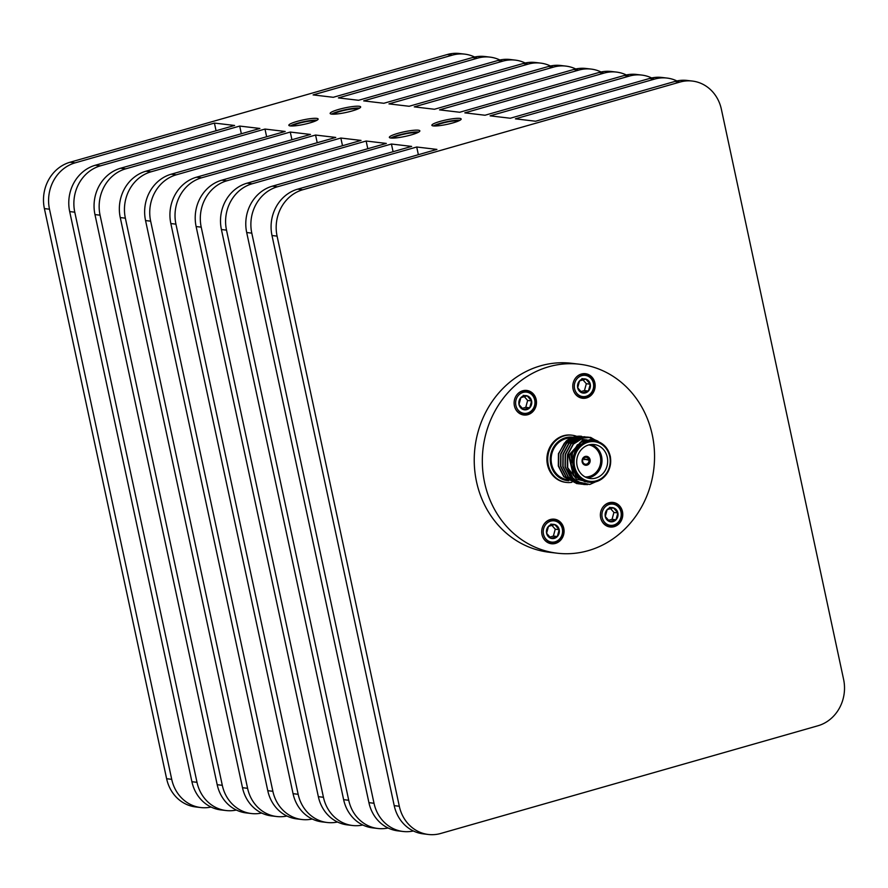 <?xml version="1.0" encoding="UTF-8"?>
<svg xmlns="http://www.w3.org/2000/svg" width="888" height="888" viewBox="0 0 888 888"><rect width="100%" height="100%" fill="white"/><g stroke="black" fill="none" stroke-linecap="round" stroke-linejoin="round"><path stroke-width="1.33" d="M297.635 189.166L302.73 189.766A38.051 34.388 96.7 0 0 277.089 236.13L271.994 235.52A38.051 34.388 -83.3 0 1 297.635 189.166L436.918 149.406L416.716 147.008L277.445 186.78A38.051 34.388 96.7 0 0 251.792 233.133L246.698 232.534A38.051 34.388 -83.3 0 1 272.339 186.169L411.621 146.409L391.43 144.023L252.148 183.783A38.051 34.388 96.7 0 0 226.507 230.136L221.412 229.537A38.051 34.388 -83.3 0 1 247.053 183.183L386.336 143.423L366.145 141.026L226.862 180.797A38.051 34.388 96.7 0 0 201.221 227.15L196.126 226.551A38.051 34.388 -83.3 0 1 221.767 180.186L361.039 140.426L340.848 138.04L201.576 177.8A38.051 34.388 96.7 0 0 175.935 224.153L170.84 223.554A38.051 34.388 -83.3 0 1 196.481 177.2L335.753 137.44L315.562 135.043L176.29 174.814A38.051 34.388 96.7 0 0 150.649 221.168L145.554 220.568A38.051 34.388 -83.3 0 1 171.195 174.203L310.467 134.443L290.276 132.057L151.004 171.817A38.051 34.388 96.7 0 0 125.363 218.171L120.257 217.571A38.051 34.388 -83.3 0 1 145.91 171.218L285.181 131.457L264.99 129.06L125.719 168.831A38.051 34.388 96.7 0 0 100.067 215.185L94.972 214.585A38.051 34.388 -83.3 0 1 120.624 168.221L259.895 128.46L239.704 126.074L100.433 165.834A38.051 34.388 96.7 0 0 74.781 212.188L69.686 211.588A38.051 34.388 -83.3 0 1 95.338 165.235L234.61 125.463L214.419 123.077L75.147 162.848A38.051 34.388 96.7 0 0 49.495 209.202L44.4 208.602A38.051 34.388 -83.3 0 1 70.041 162.238L447.275 54.534A38.051 34.388 -83.3 0 1 459.629 53.524L464.724 54.135A38.051 34.388 96.7 0 0 452.369 55.145L313.087 94.905L333.278 97.292L472.56 57.531A38.051 34.388 -83.3 0 1 484.915 56.521L490.01 57.121A38.051 34.388 96.7 0 0 477.655 58.131L338.384 97.902L358.574 100.288L497.846 60.517A38.051 34.388 -83.3 0 1 510.2 59.507L515.295 60.118A38.051 34.388 96.7 0 0 502.941 61.128L363.669 100.888L383.86 103.274L523.132 63.514A38.051 34.388 -83.3 0 1 535.486 62.504L540.581 63.104A38.051 34.388 96.7 0 0 528.227 64.114L388.955 103.885L409.146 106.271L548.418 66.5A38.051 34.388 -83.3 0 1 560.772 65.49L565.867 66.1A38.051 34.388 96.7 0 0 553.513 67.111L414.241 106.871L434.432 109.257L573.704 69.497A38.051 34.388 -83.3 0 1 586.058 68.487L591.153 69.086A38.051 34.388 96.7 0 0 578.798 70.097L439.527 109.868L459.718 112.254L598.989 72.494A38.051 34.388 -83.3 0 1 611.344 71.484L616.45 72.083A38.051 34.388 96.7 0 0 604.084 73.094L464.813 112.854L485.003 115.24L624.275 75.48A38.051 34.388 -83.3 0 1 636.64 74.47L641.735 75.069A38.051 34.388 96.7 0 0 629.381 76.079L490.098 115.851L510.289 118.237L649.572 78.477A38.051 34.388 -83.3 0 1 661.926 77.467L667.021 78.066A38.051 34.388 96.7 0 0 654.667 79.076L515.384 118.837L535.586 121.234L674.858 81.463A38.051 34.388 -83.3 0 1 687.223 80.453L692.318 81.052A38.051 34.388 96.7 0 0 679.964 82.062L674.858 81.463M315.418 121.012A12.365 1.865 -12.1 0 0 303.485 122.167A12.365 1.865 -12.1 0 0 292.141 125.996M417.171 132.856A12.943 1.954 -12.1 0 0 404.584 134.044A12.943 1.954 -12.1 0 0 392.629 138.117M357.964 108.935A12.943 1.954 -12.1 0 0 345.388 110.112A12.943 1.954 -12.1 0 0 333.422 114.197M458.441 121.001A12.365 1.865 -12.1 0 0 446.52 122.167A12.365 1.865 -12.1 0 0 435.164 125.996M246.698 232.534L368.92 802.652L374.014 803.263A38.051 34.388 96.7 0 0 403.074 831.479A38.051 34.388 96.7 0 0 413.375 830.979M251.792 233.133L374.014 803.263M221.412 229.537L343.634 799.666L348.729 800.266A38.051 34.388 96.7 0 0 377.789 828.482A38.051 34.388 96.7 0 0 388.089 827.993M226.507 230.136L348.729 800.266M196.126 226.551L318.348 796.669L323.443 797.28A38.051 34.388 96.7 0 0 352.503 825.496A38.051 34.388 96.7 0 0 362.804 824.996M201.221 227.15L323.443 797.28M170.84 223.554L293.062 793.683L298.157 794.283A38.051 34.388 96.7 0 0 327.217 822.499A38.051 34.388 96.7 0 0 337.518 822.01M175.935 224.153L298.157 794.283M145.554 220.568L267.776 790.686L272.871 791.297A38.051 34.388 96.7 0 0 301.931 819.513A38.051 34.388 96.7 0 0 312.221 819.014M150.649 221.168L272.871 791.297M120.257 217.571L242.491 787.7L247.586 788.3A38.051 34.388 96.7 0 0 276.645 816.516A38.051 34.388 96.7 0 0 286.935 816.028M125.363 218.171L247.586 788.3M94.972 214.585L217.194 784.703L222.3 785.314A38.051 34.388 96.7 0 0 251.359 813.53A38.051 34.388 96.7 0 0 261.649 813.031M100.067 215.185L222.3 785.314M69.686 211.588L191.908 781.718L197.003 782.317A38.051 34.388 96.7 0 0 226.074 810.533A38.051 34.388 96.7 0 0 236.363 810.045M74.781 212.188L197.003 782.317M317.016 120.224A14.985 2.264 -12.1 0 0 303.407 121.778A14.985 2.264 -12.1 0 0 290.354 125.93M418.792 132.035A15.607 2.364 -12.1 0 0 404.506 133.655A15.607 2.364 -12.1 0 0 390.809 138.04M359.596 108.114A15.607 2.364 -12.1 0 0 345.299 109.724A15.607 2.364 -12.1 0 0 331.601 114.108M460.04 120.213A14.985 2.264 -12.1 0 0 446.442 121.778A14.985 2.264 -12.1 0 0 433.388 125.93M226.074 810.533L220.968 809.934A38.051 34.388 -83.3 0 1 191.908 781.718M251.359 813.53L246.265 812.931A38.051 34.388 -83.3 0 1 217.194 784.703M276.645 816.516L271.55 815.917A38.051 34.388 -83.3 0 1 242.491 787.7M301.931 819.513L296.836 818.914A38.051 34.388 -83.3 0 1 267.776 790.686M327.217 822.499L322.122 821.9A38.051 34.388 -83.3 0 1 293.062 793.683M352.503 825.496L347.408 824.897A38.051 34.388 -83.3 0 1 318.348 796.669M377.789 828.482L372.694 827.882A38.051 34.388 -83.3 0 1 343.634 799.666M403.074 831.479L397.979 830.879A38.051 34.388 -83.3 0 1 368.92 802.652M428.371 834.476L423.276 833.865A38.051 34.388 -83.3 0 1 394.216 805.649L399.311 806.249A38.051 34.388 96.7 0 0 428.371 834.476A38.051 34.388 96.7 0 0 440.726 833.466L817.959 725.762A38.051 34.388 96.7 0 0 843.6 679.398L721.378 109.28A38.051 34.388 96.7 0 0 692.318 81.052M271.994 235.52L394.216 805.649M416.716 147.008L418.359 154.701M391.43 144.023L393.073 151.704M366.145 141.026L367.787 148.718M340.848 138.04L342.502 145.721M315.562 135.043L317.216 142.724M290.276 132.057L291.93 139.738M264.99 129.06L266.633 136.741M239.704 126.074L241.347 133.755M214.419 123.077L216.062 130.758M49.495 209.202L171.717 779.331A38.051 34.388 96.7 0 0 200.777 807.547A38.051 34.388 96.7 0 0 211.078 807.048M309.856 122.91A14.985 2.264 -12.1 0 0 318.137 119.014A14.985 2.264 -12.1 0 0 303.008 119.936A14.985 2.264 -12.1 0 0 288.833 125.297A14.985 2.264 -12.1 0 0 309.856 122.91M411.233 134.898A15.607 2.364 -12.1 0 0 419.858 130.847A15.607 2.364 -12.1 0 0 404.107 131.812A15.607 2.364 -12.1 0 0 389.344 137.385A15.607 2.364 -12.1 0 0 411.233 134.898M352.036 110.978A15.607 2.364 -12.1 0 0 360.661 106.915A15.607 2.364 -12.1 0 0 344.91 107.881A15.607 2.364 -12.1 0 0 330.147 113.464A15.607 2.364 -12.1 0 0 352.036 110.978M452.891 122.91A14.985 2.264 -12.1 0 0 461.172 119.014A14.985 2.264 -12.1 0 0 446.042 119.936A14.985 2.264 -12.1 0 0 431.868 125.297A14.985 2.264 -12.1 0 0 452.891 122.91M474.614 57.021A38.051 34.388 96.7 0 0 464.724 54.135M499.9 60.007A38.051 34.388 96.7 0 0 490.01 57.121M525.197 63.004A38.051 34.388 96.7 0 0 515.295 60.118M550.482 65.99A38.051 34.388 96.7 0 0 540.581 63.104M575.768 68.987A38.051 34.388 96.7 0 0 565.867 66.1M601.054 71.972A38.051 34.388 96.7 0 0 591.153 69.086M626.34 74.969A38.051 34.388 96.7 0 0 616.45 72.083M651.625 77.955A38.051 34.388 96.7 0 0 641.735 75.069M676.922 80.952A38.051 34.388 96.7 0 0 667.021 78.066M44.4 208.602L166.622 778.721L171.717 779.331M200.777 807.547L195.682 806.948A38.051 34.388 -83.3 0 1 166.622 778.721M277.089 236.13L399.311 806.249M302.73 189.766L679.964 82.062M557.253 553.202L549.173 552.247A95.138 85.981 -83.3 0 1 474.336 464.79A95.138 85.981 -83.3 0 1 540.637 365.812A95.138 85.981 -83.3 0 1 571.517 363.281L579.609 364.235A95.138 85.981 -83.3 0 1 653.823 468.82A95.138 85.981 -83.3 0 1 557.253 553.202A95.138 85.981 -83.3 0 1 482.428 465.756A95.138 85.981 -83.3 0 1 548.717 366.766A95.138 85.981 -83.3 0 1 579.609 364.235M610.977 502.397A12.365 11.178 -83.3 0 1 612.032 502.808M609.246 526.395A12.365 11.178 -83.3 0 1 608.125 526.551M583.383 373.659A12.365 11.178 -83.3 0 1 584.437 374.07M581.64 397.658A12.365 11.178 -83.3 0 1 580.519 397.813M524.697 390.409A12.365 11.178 -83.3 0 1 525.751 390.831M522.965 414.407A12.365 11.178 -83.3 0 1 521.844 414.563M552.303 519.147A12.365 11.178 -83.3 0 1 553.357 519.569M550.56 543.145A12.365 11.178 -83.3 0 1 549.439 543.301M609.013 502.763A12.365 11.178 -83.3 0 1 613.031 502.43A12.365 11.178 -83.3 0 1 622.677 516.028A12.365 11.178 -83.3 0 1 610.123 526.995A12.365 11.178 -83.3 0 1 600.388 515.628A12.365 11.178 -83.3 0 1 609.013 502.763M581.407 374.026A12.365 11.178 -83.3 0 1 585.425 373.693A12.365 11.178 -83.3 0 1 595.071 387.29A12.365 11.178 -83.3 0 1 582.517 398.257A12.365 11.178 -83.3 0 1 572.793 386.891A12.365 11.178 -83.3 0 1 581.407 374.026M522.732 390.776A12.365 11.178 -83.3 0 1 526.751 390.443A12.365 11.178 -83.3 0 1 536.396 404.04A12.365 11.178 -83.3 0 1 523.842 415.007A12.365 11.178 -83.3 0 1 514.119 403.64A12.365 11.178 -83.3 0 1 522.732 390.776M550.327 519.513A12.365 11.178 -83.3 0 1 554.345 519.18A12.365 11.178 -83.3 0 1 563.991 532.778A12.365 11.178 -83.3 0 1 551.437 543.745A12.365 11.178 -83.3 0 1 541.713 532.378A12.365 11.178 -83.3 0 1 550.327 519.513M571.85 482.317A23.787 21.501 -83.3 0 1 566.444 482.439L565.645 482.339A23.787 21.501 -83.3 0 1 547.086 456.199A23.787 21.501 -83.3 0 1 571.228 435.098L572.039 435.198A23.787 21.501 -83.3 0 1 576.8 436.385M566.444 482.439A23.787 21.501 -83.3 0 1 547.896 456.288A23.787 21.501 -83.3 0 1 572.039 435.198M573.171 437.251A21.878 19.78 96.7 0 0 550.371 457.009A21.878 19.78 96.7 0 0 568.786 480.752M567.143 479.62A20.912 18.892 -83.3 0 1 551.237 457.154A20.912 18.892 -83.3 0 1 571.206 438.039M582.228 462.193L582.794 461.938A3.519 3.186 96.7 0 0 588.977 460.173L585.203 459.385A4.473 4.04 -83.3 0 0 585.17 459.185M584.371 459.629A3.519 3.186 96.7 0 0 584.249 459.074L588.855 459.618A3.519 3.186 96.7 0 0 582.672 461.383L582.117 461.638M585.581 465.257A4.473 4.04 96.7 0 0 590.154 460.484A4.473 4.04 96.7 0 0 582.095 460.339A4.473 4.04 96.7 0 0 586.99 465.134A4.473 4.04 96.7 0 0 590.065 459.962L585.203 459.385M588.977 460.173L590.065 459.962M589.721 460.062A4.096 3.696 -83.3 0 1 582.528 462.104M578.299 483.805L564.035 476.734L558.574 466.011L558.73 453.701L564.413 443.068L574.037 436.974L581.64 436.33A23.787 21.501 96.7 0 0 566.011 441.214L558.452 453.668L558.297 465.989L563.758 476.701L577.034 483.694M601.487 479.198L589.765 484.482L577.478 481.762A23.787 21.501 -83.3 0 1 567.721 467.721L567.721 454.767L573.393 444.133L583.028 438.039L590.631 437.396L603.929 445.121M601.176 443.101L590.809 439.394L580.119 442.568L572.649 451.703L570.995 464.546L576.401 476.39L587.29 482.006L589.321 482.251A20.912 18.892 -83.3 0 1 573.004 459.263A20.912 18.892 -83.3 0 1 594.227 440.714A20.912 18.892 -83.3 0 1 610.678 459.94A20.912 18.892 -83.3 0 1 596.103 481.696A20.912 18.892 -83.3 0 1 589.321 482.251L596.17 481.685C606.937 477.444 611.677 469.097 610.367 456.654C608.102 447.508 602.73 442.191 594.227 440.714L592.207 440.481L576.567 446.62L570.917 463.836M589.976 482.317L576.467 479.165L567.721 467.721M577.478 481.762L572.749 477.766L567.288 467.044L567.443 454.734L573.126 444.1L582.75 438.006L590.487 437.384M583.771 484.482L570.496 477.5L565.046 466.777L565.201 454.467L570.873 443.834L580.508 437.74L589.355 437.285M581.529 484.215L568.253 477.233L562.792 466.511L562.948 454.201L568.631 443.567L578.266 437.473L587.112 437.018M579.276 483.949L566 476.967L560.55 466.256L560.705 453.935L566.378 443.301L576.012 437.207L584.859 436.752M587.723 484.593L583.904 484.504L570.773 477.533L565.312 466.811L565.467 454.501L571.15 443.867L580.785 437.773L588.378 437.129L598.024 441.158M582.794 484.337L568.52 477.267L563.07 466.544L563.225 454.234L568.897 443.6L578.532 437.507L587.245 437.029M580.541 484.071L566.278 477L560.816 466.278L560.972 453.968L566.655 443.334L576.29 437.24L585.003 436.763M595.726 478.077A17.127 15.473 96.7 0 0 607.658 460.262A17.127 15.473 96.7 0 0 594.183 444.522A17.127 15.473 96.7 0 0 576.812 459.707A17.127 15.473 96.7 0 0 590.165 478.532A17.127 15.473 96.7 0 0 595.726 478.077M585.514 481.796L573.937 475.657L569.23 455.411L582.639 440.703L585.092 440.182M587.068 481.973L575.624 475.857L570.917 455.611L577.511 444.677M584.959 481.729L573.382 475.591L568.664 455.344L582.084 440.637L585.769 439.993M584.815 439.604L585.37 439.715M582.006 439.271L583.116 439.449M583.405 439.505L584.226 439.693M584.504 439.771L585.336 440.026M591.319 444.477A17.127 15.473 -83.3 0 1 601.997 461.183A17.127 15.473 -83.3 0 1 590.065 477.411A17.127 15.473 -83.3 0 1 587.368 477.911M585.148 476.956A16.173 14.619 96.7 0 0 589.466 476.445A16.173 14.619 96.7 0 0 600.743 460.128A16.173 14.619 96.7 0 0 588.933 444.888M582.417 461.56A4.096 3.696 -83.3 0 1 589.61 459.507L589.943 459.407A4.473 4.04 96.7 0 0 586.613 456.365M582.151 461.86L582.794 461.938M589.61 459.507L588.855 459.618M601.076 519.28A11.877 10.734 96.7 0 0 609.679 526.44A11.877 10.734 96.7 0 0 613.53 526.129A11.877 10.734 96.7 0 0 621.8 513.775A11.877 10.734 96.7 0 0 612.465 502.863A11.877 10.734 96.7 0 0 608.613 503.174A11.877 10.734 96.7 0 0 602.43 507.825M609.357 504.384A10.689 9.657 -83.3 0 1 620.834 517.549A10.689 9.657 -83.3 0 1 604.528 522.211A10.689 9.657 -83.3 0 1 609.357 504.384M613.442 507.836A7.137 6.449 -83.3 0 1 617.87 512.92A7.137 6.449 -83.3 0 1 616.006 519.791A7.137 6.449 -83.3 0 1 609.712 521.589A7.137 6.449 -83.3 0 1 605.283 516.505A7.137 6.449 -83.3 0 1 607.148 509.634A7.137 6.449 -83.3 0 1 613.442 507.836L617.87 512.92L616.006 519.791L609.712 521.589L605.283 516.505L607.148 509.634L613.442 507.836L609.49 507.37M610.5 508.524L613.919 512.454L612.054 519.325L608.391 520.368M613.919 512.454L617.87 512.92M612.054 519.325L616.006 519.791M573.481 390.542A11.877 10.734 96.7 0 0 582.073 397.702A11.877 10.734 96.7 0 0 585.925 397.391A11.877 10.734 96.7 0 0 594.205 385.037A11.877 10.734 96.7 0 0 584.87 374.126A11.877 10.734 96.7 0 0 581.007 374.436A11.877 10.734 96.7 0 0 574.836 379.087M581.762 375.646A10.689 9.657 -83.3 0 1 593.24 388.811A10.689 9.657 -83.3 0 1 576.923 393.462A10.689 9.657 -83.3 0 1 581.762 375.646M585.836 379.098A7.137 6.449 -83.3 0 1 590.265 384.182A7.137 6.449 -83.3 0 1 588.4 391.053A7.137 6.449 -83.3 0 1 582.106 392.851A7.137 6.449 -83.3 0 1 577.677 387.767A7.137 6.449 -83.3 0 1 579.542 380.897A7.137 6.449 -83.3 0 1 585.836 379.098L590.265 384.182L588.4 391.053L582.106 392.851L577.677 387.767L579.542 380.897L585.836 379.098L581.895 378.632M582.894 379.786L586.324 383.716L584.459 390.587L580.796 391.63M586.324 383.716L590.265 384.182M584.459 390.587L588.4 391.053M542.402 536.03A11.877 10.734 96.7 0 0 550.993 543.201A11.877 10.734 96.7 0 0 554.845 542.879A11.877 10.734 96.7 0 0 563.125 530.524A11.877 10.734 96.7 0 0 553.779 519.613A11.877 10.734 96.7 0 0 549.927 519.935A11.877 10.734 96.7 0 0 543.756 524.586M550.682 521.134A10.689 9.657 -83.3 0 1 562.16 534.299A10.689 9.657 -83.3 0 1 545.843 538.961A10.689 9.657 -83.3 0 1 550.682 521.134M554.756 524.586A7.137 6.449 -83.3 0 1 559.185 529.67A7.137 6.449 -83.3 0 1 557.32 536.541A7.137 6.449 -83.3 0 1 551.026 538.339A7.137 6.449 -83.3 0 1 546.597 533.266A7.137 6.449 -83.3 0 1 548.462 526.384A7.137 6.449 -83.3 0 1 554.756 524.586L559.185 529.67L557.32 536.541L551.026 538.339L546.597 533.266L548.462 526.384L554.756 524.586L550.815 524.12M551.814 525.274L555.244 529.204L553.379 536.075L549.716 537.129M555.244 529.204L559.185 529.67M553.379 536.075L557.32 536.541M514.796 407.292A11.877 10.734 96.7 0 0 523.398 414.463A11.877 10.734 96.7 0 0 527.25 414.141A11.877 10.734 96.7 0 0 535.519 401.787A11.877 10.734 96.7 0 0 526.184 390.875A11.877 10.734 96.7 0 0 522.333 391.197A11.877 10.734 96.7 0 0 516.15 395.837M523.076 392.396A10.689 9.657 -83.3 0 1 534.554 405.561A10.689 9.657 -83.3 0 1 518.248 410.223A10.689 9.657 -83.3 0 1 523.076 392.396M527.161 395.848A7.137 6.449 -83.3 0 1 531.59 400.932A7.137 6.449 -83.3 0 1 529.725 407.803A7.137 6.449 -83.3 0 1 523.432 409.601A7.137 6.449 -83.3 0 1 519.003 404.528A7.137 6.449 -83.3 0 1 520.868 397.646A7.137 6.449 -83.3 0 1 527.161 395.848L531.59 400.932L529.725 407.803L523.432 409.601L519.003 404.528L520.868 397.646L527.161 395.848L523.221 395.382M524.22 396.536L527.639 400.466L525.774 407.337L522.111 408.391M527.639 400.466L531.59 400.932M525.774 407.337L529.725 407.803M272.339 186.169L277.445 186.78M247.053 183.183L252.148 183.783M221.767 180.186L226.862 180.797M196.481 177.2L201.576 177.8M171.195 174.203L176.29 174.814M145.91 171.218L151.004 171.817M120.624 168.221L125.719 168.831M95.338 165.235L100.433 165.834M477.655 58.131L472.56 57.531M502.941 61.128L497.846 60.517M528.227 64.114L523.132 63.514M553.513 67.111L548.418 66.5M578.798 70.097L573.704 69.497M604.084 73.094L598.989 72.494M629.381 76.079L624.275 75.48M654.667 79.076L649.572 78.477M70.041 162.238L75.147 162.848M452.369 55.145L447.275 54.534M596.314 480.819A19.958 18.038 96.7 0 0 605.339 447.541A19.958 18.038 96.7 0 0 574.88 456.232A19.958 18.038 96.7 0 0 596.314 480.819M567.599 479.675L569.397 479.886M587.057 439.871L586.502 439.804M612.465 502.863L609.856 502.553M609.679 526.44L607.07 526.14M584.87 374.126L582.262 373.815M582.073 397.702L579.476 397.402M553.779 519.613L551.182 519.302M550.993 543.201L548.396 542.89M526.184 390.875L523.587 390.565M523.398 414.463L520.79 414.152"/></g></svg>
